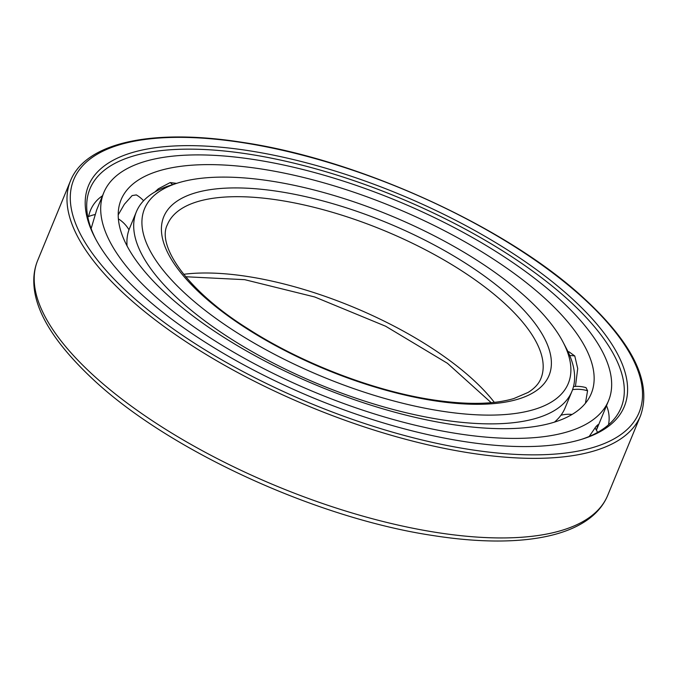 <?xml version="1.0" encoding="UTF-8"?>
<svg xmlns="http://www.w3.org/2000/svg" width="678" height="678" viewBox="0 0 678 678"><rect width="100%" height="100%" fill="white"/><g stroke="black" fill="none" stroke-linecap="round" stroke-linejoin="round"><path stroke-width="1.02" d="M585.445 403.232L587.572 390.765L585.995 387.621A32.061 32.061 0 0 0 573.512 386.562M450.124 424.182A254.267 97.013 22.4 0 0 591.267 393.545A254.267 97.013 22.4 0 0 502.169 264.971A254.267 97.013 22.4 0 0 262.233 169.127A254.267 97.013 -157.6 0 0 121.091 199.756A254.267 97.013 -157.6 0 0 210.18 328.338A254.267 97.013 -157.6 0 0 450.124 424.182M567.986 351.67A32.061 32.061 0 0 1 568.986 351.806L574.775 355.975L577.715 368.561L575.452 386.401M176.585 183.374L170.212 182.577L158.313 188.806L154.991 191.933M143.6 200.739A32.061 32.061 0 0 0 136.337 194.908L132.134 195.569L124.371 204.264L118.201 214.875M457.04 433.564A272.98 104.149 22.4 0 0 608.564 400.681A272.98 104.149 22.4 0 0 512.915 262.64A272.98 104.149 22.4 0 0 255.318 159.745A272.98 104.149 -157.6 0 0 103.793 192.628A272.98 104.149 -157.6 0 0 199.442 330.669A272.98 104.149 -157.6 0 0 457.04 433.564M589.165 436.488L596.123 426.428L598.047 424.614L596.394 430.149L608.564 400.681M87.801 216.926A32.061 32.061 0 0 1 95.276 214.519L95.335 214.316M103.793 192.628L96.717 209.807L91.123 228.605M95.708 239.071A287.226 109.59 -157.6 0 1 89.488 190.026A287.226 109.59 -157.6 0 1 249.377 154.237A287.226 109.59 22.4 0 1 521.653 263.344A287.226 109.59 22.4 0 1 620.548 408.91A287.226 109.59 22.4 0 1 581.571 439.336M463.472 441.437A289.777 110.556 22.4 0 0 583.038 438.878A289.777 110.556 22.4 0 0 564.249 291.659A289.777 110.556 22.4 0 0 249.334 150.779A289.777 110.556 -157.6 0 0 94.988 237.724A289.777 110.556 -157.6 0 0 463.472 441.437M554.468 422.114A235.563 89.877 22.4 0 0 565.164 407.766L571.944 391.325A235.563 89.877 22.4 0 0 566.664 349.026L563.155 342.288A229.181 87.445 22.4 0 0 271.725 181.17A229.181 87.445 -157.6 0 0 177.161 183.196L169.924 185.501A235.563 89.877 -157.6 0 0 136.371 211.79A235.563 89.877 -157.6 0 0 218.901 330.915A235.563 89.877 -157.6 0 0 441.192 419.699A235.563 89.877 22.4 0 0 571.944 391.325M127.074 245.953A235.563 89.877 -157.6 0 1 129.591 228.24L136.371 211.79M177.161 183.196A229.181 87.445 -157.6 0 0 192.018 299.634A229.181 87.445 -157.6 0 0 441.081 411.054A229.181 87.445 22.4 0 0 563.155 342.288M587.572 390.765A32.061 29.112 175.9 0 0 572.588 389.638M170.212 182.577A32.061 25.103 81.1 0 1 172.61 184.645M574.775 355.975A32.061 26.188 148.2 0 0 569.74 355.569M469.362 449.438A305.719 116.641 22.4 0 0 619.285 337.254A305.719 116.641 22.4 0 0 243.444 142.778A305.719 116.641 -157.6 0 0 93.522 254.962A305.719 116.641 -157.6 0 0 469.362 449.438M469.405 452.896A308.27 117.616 22.4 0 0 640.515 415.767C652.075 382.833 633.218 343.678 583.953 298.303C507.542 227.291 359.543 159.686 242.944 142.439C153.372 128.176 85.953 142.066 70.495 180.814A308.27 117.616 -157.6 0 0 178.5 336.703A308.27 117.616 -157.6 0 0 469.405 452.896M640.515 415.767L607.717 495.347A308.27 117.616 22.4 0 1 436.607 532.476A308.27 117.616 -157.6 0 1 145.702 416.284A308.27 117.616 -157.6 0 1 37.697 260.394L70.495 180.814M433.386 400.605A208.349 79.496 -157.6 0 1 177.246 268.073A208.349 79.496 -157.6 0 1 279.421 191.611A208.349 79.496 22.4 0 1 535.561 324.152A208.349 79.496 22.4 0 1 433.386 400.605M167.424 224.596A201.968 77.063 -157.6 0 1 279.531 200.264A201.968 77.063 22.4 0 1 470.125 276.395A201.968 77.063 22.4 0 1 540.891 378.527C538.79 383.824 534.518 388.46 528.069 392.443L513.797 398.562C493.576 404.537 466.345 404.936 432.123 399.749C373.002 390.765 300.549 362.798 247.478 328.44C186.942 290.599 156.457 245.394 167.424 224.596M494.338 402.359A201.968 77.063 22.4 0 0 248.08 276.573A201.968 77.063 -157.6 0 0 183.662 274.31M608.497 424.818A32.061 32.061 0 0 0 606.496 405.681M102.497 195.781A32.061 32.061 0 0 0 88.623 216.562M128.989 229.817A32.061 32.061 0 0 0 118.379 218.858M572.079 414.453A32.061 32.061 0 0 0 560.952 415.224M597.589 432.394A32.061 32.061 0 0 0 594.97 427.928M607.717 495.347C590.589 536.645 522.467 549.595 433.259 535.578C317.329 518.399 170.67 451.429 94.513 380.714C55.655 344.644 35.451 312.6 33.9 284.574C33.358 275.971 34.62 267.912 37.697 260.394M491.194 402.681L447.429 363.289L385.638 326.228L314.719 296.972L244.733 279.675L185.67 276.751"/></g></svg>

